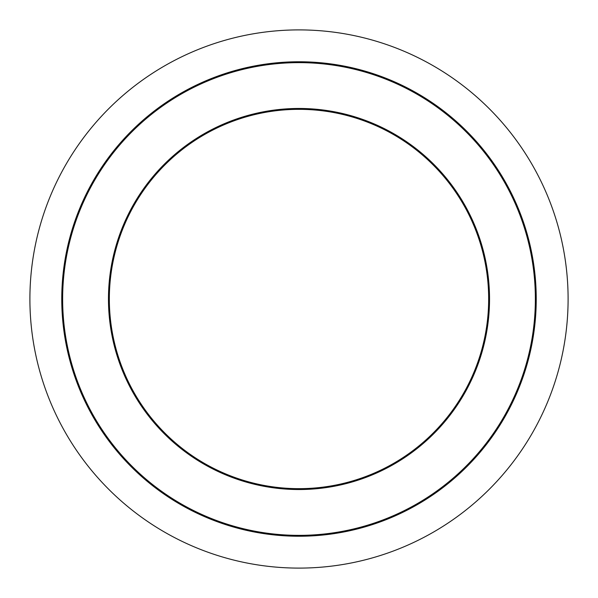 <?xml version="1.0" encoding="UTF-8"?>
<svg xmlns="http://www.w3.org/2000/svg" width="598" height="598" viewBox="0 0 598 598"><rect width="100%" height="100%" fill="white"/><g stroke="black" fill="none" stroke-linecap="round" stroke-linejoin="round"><path stroke-width="0.9" d="M109.337 299A189.663 189.663 0 0 1 299 109.337A189.663 189.663 0 0 1 488.663 299A189.663 189.663 0 0 1 299 488.663A189.663 189.663 0 0 1 109.337 299A189.663 189.663 0 0 0 299 488.663A189.663 189.663 0 0 0 488.663 299M29.9 299A269.1 269.1 0 0 1 299 29.9A269.1 269.1 0 0 1 568.1 299A269.1 269.1 0 0 1 299 568.1A269.1 269.1 0 0 1 29.9 299M536.242 299A237.242 237.242 0 0 1 299 536.242A237.242 237.242 0 0 1 61.758 299A237.242 237.242 0 0 1 299 61.758A237.242 237.242 0 0 1 536.242 299M535.36 299A236.359 236.359 0 0 1 299 535.36A236.359 236.359 0 0 1 62.641 299A236.359 236.359 0 0 1 299 62.641A236.359 236.359 0 0 1 535.36 299M489.538 299A190.538 190.538 0 0 1 299 489.538A190.538 190.538 0 0 1 108.462 299A190.538 190.538 0 0 1 299 108.462A190.538 190.538 0 0 1 489.538 299"/></g></svg>
